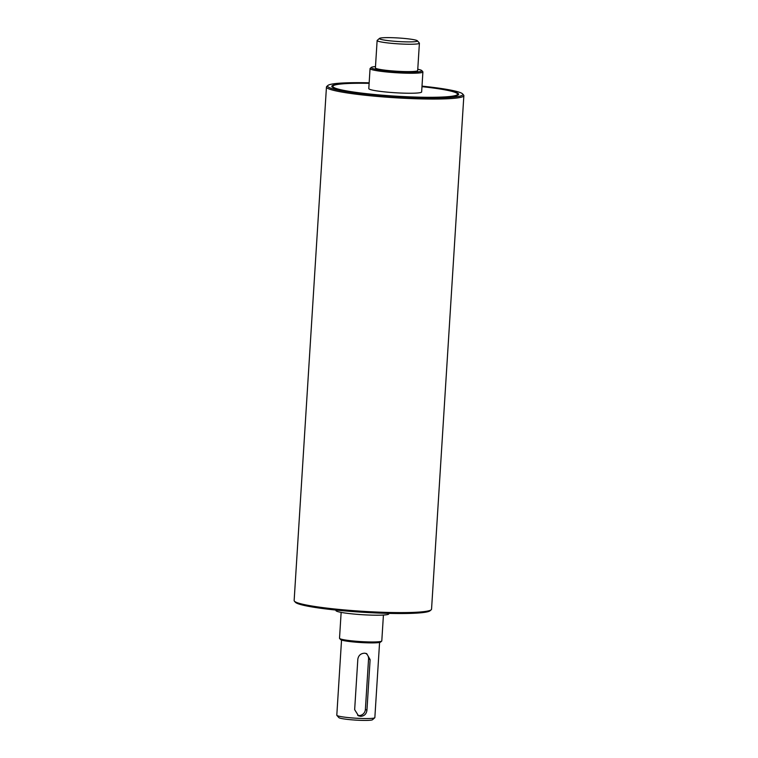 <?xml version="1.0" encoding="UTF-8"?>
<svg xmlns="http://www.w3.org/2000/svg" width="758" height="758" viewBox="0 0 758 758"><rect width="100%" height="100%" fill="white"/><g stroke="black" fill="none" stroke-linecap="round" stroke-linejoin="round"><path stroke-width="1.14" d="M357.833 659.157C358.525 655.376 360.799 653.387 364.645 653.197L366.72 653.652L370.122 659.631L366.948 710.142C366.436 713.998 364.342 716.064 360.675 716.329L358.534 715.846L354.659 709.668L357.833 659.157M357.653 715.381A6.358 6.121 113.2 0 0 365.384 709.469L368.559 658.958A6.358 6.121 113.2 0 0 365.801 653.349M383.425 615.041L381.795 640.927A21.177 1.98 -176.4 0 1 381.691 641.107A21.177 1.98 -176.4 0 1 360.533 641.571A21.177 1.98 -176.4 0 1 339.603 638.454A21.177 1.98 -176.4 0 1 339.518 638.264L341.147 612.388M339.603 638.454L340.588 639.562A20.125 1.876 3.6 0 0 360.476 642.519A20.125 1.876 3.6 0 0 380.573 642.083L381.691 641.107M379.578 642.443L374.85 717.618A19.064 1.781 -176.4 0 1 374.755 717.779A19.064 1.781 -176.4 0 1 355.72 718.196A19.064 1.781 -176.4 0 1 336.874 715.391A19.064 1.781 -176.4 0 1 336.798 715.22L341.536 640.055M336.874 715.391L338.845 717.608A16.941 1.582 3.6 0 0 355.597 720.1A16.941 1.582 3.6 0 0 372.519 719.73L374.755 717.779M388.835 613.393L388.807 613.895A26.473 2.473 -176.4 0 1 362.229 614.7A26.473 2.473 -176.4 0 1 335.955 610.578L335.993 610.067M417.762 69.253A25.421 2.369 -176.4 0 1 421.126 70.172A25.421 2.369 -176.4 0 1 421.818 70.598A25.421 2.369 -176.4 0 1 396.396 71.603A25.421 2.369 -176.4 0 1 371.306 67.424A25.421 2.369 -176.4 0 1 375.485 66.59M371.306 67.424L370.188 68.4A26.473 2.473 3.6 0 0 370.056 68.618A26.473 2.473 3.6 0 0 396.32 72.749A26.473 2.473 3.6 0 0 422.898 71.944A26.473 2.473 3.6 0 0 422.803 71.707L421.818 70.598M419.401 43.197L417.686 70.56A21.177 1.98 -176.4 0 1 396.425 71.205A21.177 1.98 -176.4 0 1 375.409 67.898L377.124 40.544A21.177 1.98 3.6 0 0 398.139 43.841A21.177 1.98 3.6 0 0 419.401 43.197A21.177 1.98 3.6 0 0 419.326 43.007L417.355 40.79A19.064 1.781 -176.4 0 1 398.291 41.538A19.064 1.781 -176.4 0 1 379.464 38.412A19.064 1.781 -176.4 0 1 396.965 37.9A19.064 1.781 -176.4 0 1 416.834 40.477A19.064 1.781 -176.4 0 1 417.355 40.79M422.898 71.944L421.647 91.945A26.473 2.473 -176.4 0 1 395.07 92.741A26.473 2.473 -176.4 0 1 368.795 88.62L370.056 68.618M379.464 38.412L377.228 40.364A21.177 1.98 3.6 0 0 377.124 40.544M421.979 86.668A62.488 5.827 -176.4 0 1 455.643 92.599A62.488 5.827 -176.4 0 1 457.576 94.2A62.488 5.827 -176.4 0 1 394.852 96.095A62.488 5.827 -176.4 0 1 332.857 86.355A62.488 5.827 -176.4 0 1 369.127 83.342M463.858 95.65L431.548 609.195A68.836 6.424 -176.4 0 1 431.207 609.773A68.836 6.424 -176.4 0 1 379.862 612.17A68.836 6.424 -176.4 0 1 294.407 601.17A68.836 6.424 -176.4 0 1 294.142 600.544L326.452 87.009A68.836 6.424 3.6 0 0 412.172 98.625A68.836 6.424 3.6 0 0 463.858 95.65A68.836 6.424 3.6 0 0 463.593 95.034L462.607 93.926A67.775 6.32 -176.4 0 1 411.973 97.46A67.775 6.32 -176.4 0 1 327.911 85.446A67.775 6.32 -176.4 0 1 369.165 82.802M294.407 601.17L295.393 602.278A67.775 6.32 3.6 0 0 379.531 613.108A67.775 6.32 3.6 0 0 430.089 610.749L431.207 609.773M327.911 85.446L326.793 86.431A68.836 6.424 3.6 0 0 326.452 87.009M332.79 87.435A62.488 5.827 -176.4 0 1 332.79 87.407L332.857 86.355M457.51 95.252A62.488 5.827 -176.4 0 1 457.51 95.281L457.576 94.2M369.137 83.238A63.539 5.931 3.6 0 0 332.051 86.857A63.539 5.931 3.6 0 0 333.776 87.919A63.539 5.931 3.6 0 0 399.987 96.503A63.539 5.931 3.6 0 0 458.325 94.807A63.539 5.931 3.6 0 0 421.979 86.564M422.007 86.128A67.775 6.32 -176.4 0 1 462.607 93.926M370.122 659.631L368.559 658.958M366.948 710.142L365.384 709.469"/></g></svg>
